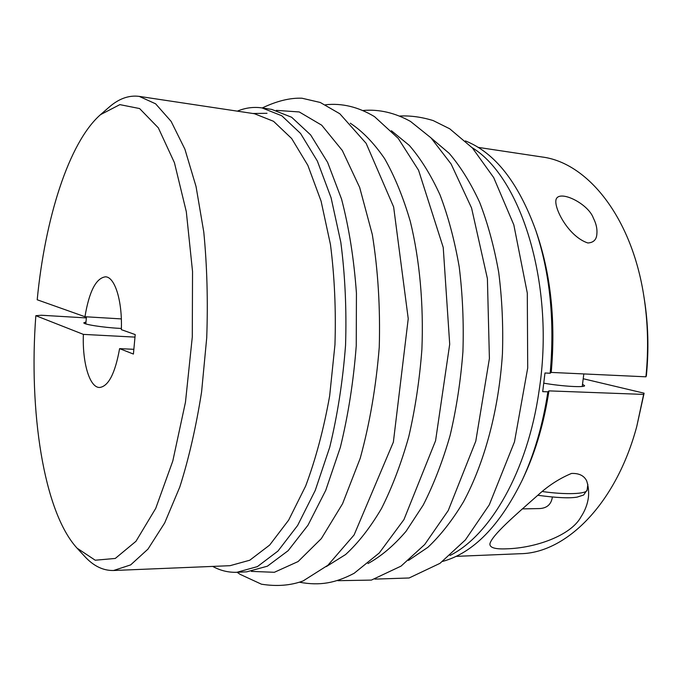 <?xml version="1.0" encoding="UTF-8"?>
<svg xmlns="http://www.w3.org/2000/svg" width="682" height="682" viewBox="0 0 682 682"><rect width="100%" height="100%" fill="white"/><g stroke="black" fill="none" stroke-linecap="round" stroke-linejoin="round"><path stroke-width="1.02" d="M552.369 497.093C551.175 504.961 546.265 508.789 537.621 508.602L522.284 508.9M456.036 556.367L520.485 553.707C565.941 553.085 615.991 504.194 636.766 426.463L644.098 393.19L583.212 378.74M551.226 372.423L550.169 373.233C554.841 320.975 550.059 273.405 535.822 230.525L537.331 234.983C551.065 276.329 555.694 322.143 551.226 372.423L645.931 376.814L646.374 375.748C648.94 349.653 648.258 324.129 644.328 299.176L643.825 296.022C631.558 216.501 587.074 162.495 541.943 156.971L478.159 147.38M543.852 383.182C561.712 386.327 585.182 387.717 584.593 385.654L582.513 384.29M550.169 373.233L544.986 373.003L542.702 391.639L547.876 391.826L548.95 390.88L643.638 394.409L644.098 393.19M442.644 561.414C473.248 552.983 499.812 525.813 522.335 479.923L524.313 475.661C535.924 450.58 544.134 422.32 548.95 390.88M645.931 376.814C648.676 349.269 647.977 322.339 643.825 296.022M636.766 426.463L643.638 394.409M587.85 242.98C569.615 237.012 555.361 211.156 555.813 201.156C556.222 187.908 588.063 202.81 593.4 218.18C596.239 223.756 597.389 229.092 596.852 234.173C596.477 239.714 593.476 242.647 587.85 242.98M580.953 516.93C585.054 510.69 587.56 504.1 588.455 497.152C588.967 491.5 588.361 486.044 586.639 480.784C584.022 475.61 578.975 473.163 571.499 473.444C559.376 478.5 548.149 485.772 537.817 495.26C514.765 515.609 492.259 534.986 489.923 543.725C489.471 547.646 495.013 549.342 506.53 548.822C535.029 548.123 570.825 535.72 580.953 516.93M450.035 555.455C490.051 535.489 527.493 471.518 538.968 391.494C555.566 286.747 521.653 177.61 472.097 147.636M535.822 230.525C518.38 182.469 494.902 152.606 465.388 140.918M522.335 479.923C534.381 453.905 542.898 424.536 547.876 391.826M119.597 348.63L133.416 354.06L135.224 334.581L121.345 329.653C122.453 300.967 114.866 276.866 105.497 276.815C96.034 278.086 89.189 291.393 84.96 316.729L37.203 299.773C44.961 219.084 68.669 142.581 100.484 114.678L119.87 104.627L139.605 108.557L158.326 127.841L174.43 162.7L186.305 211.693L192.537 271.487L192.29 337.01L185.47 402.175L172.819 460.938L155.735 508.371L135.965 541.295L115.275 558.447L95.233 560.22L77.032 548.132C43.426 511.415 28.593 410.615 35.839 315.689L83.383 334.385C82.241 362.372 89.504 387.564 99.512 387.487C108.421 386.455 115.122 373.506 119.597 348.63L133.86 349.312M83.383 334.385L134.993 337.113M237.31 111.149C245.435 107.782 253.67 106.699 262.024 107.918L281.785 115.761L300.557 133.459L317.343 161.02L331.077 197.763L340.812 242.272C345.101 275.153 346.686 309.492 345.552 345.297C342.816 381.016 337.539 414.988 329.73 447.213L315.246 490.409L297.625 525.464L277.975 551.047L257.395 566.614L236.91 572.283C228.47 572.59 220.397 570.629 212.682 566.41M236.91 572.283L246.671 571.848L267.378 566.196L288.154 550.681L307.991 525.2L325.757 490.307L340.352 447.307C348.204 415.236 353.506 381.426 356.243 345.876L356.439 293.2C353.967 258.913 348.996 227.515 341.52 198.999L327.616 162.393L310.642 134.925L291.657 117.261L271.692 109.401L262.024 107.918M85.992 322.006L83.843 322.774C83.008 324.351 102.939 327.488 119.614 328.366L121.379 328.451M84.96 316.729L121.328 318.903M86.358 317.923L41.338 315.246L35.839 315.689M100.484 114.678L108.992 107.279C118.779 98.677 128.855 95.045 139.205 96.384L254.446 113.724L273.533 121.302L291.657 138.514L307.846 165.342L321.077 201.122L330.446 244.454C334.555 276.449 336.064 309.875 334.956 344.725L329.653 395.952C323.728 429.038 315.74 459.054 305.672 485.993L288.648 520.136L269.671 545.063L249.791 560.212L229.996 565.693L113.553 570.502C103.118 570.715 93.502 566.017 84.696 556.41L77.032 548.132M139.205 96.384L155.607 103.8L171.122 121.379L184.899 149.179L196.049 186.544L203.782 232.033C207.055 265.724 208.036 300.975 206.723 337.786L201.591 391.928C196.092 426.889 188.829 458.577 179.801 486.999L164.677 522.949L147.985 549.095L130.663 564.892L113.553 570.502M266.994 113.306L252.86 113.485M408.475 560.451L427.929 547.279C440.606 535.336 452.464 520.178 463.504 501.799C484.595 462.635 498.874 409.532 502.438 353.788C503.325 325.885 502.08 298.725 498.695 272.306C494.152 246.79 487.818 223.5 479.693 202.435C470.708 182.972 460.555 166.621 449.233 153.382L431.322 138.19M367.973 563.554C381.059 556.41 393.753 545.66 406.046 531.312L423.215 505.072C433.709 484.501 442.669 461.322 450.086 435.525C456.437 408.62 460.717 380.658 462.925 351.648C463.854 322.569 462.618 294.309 459.208 266.867C454.613 240.431 448.21 216.416 439.992 194.83C430.922 175.001 420.692 158.531 409.319 145.411L391.383 130.731M326.294 566.606L345.595 554.543C358.297 542.906 370.275 527.553 381.519 508.465C392.124 487.391 401.204 463.487 408.757 436.744C415.227 408.782 419.609 379.678 421.894 349.431C423.735 303.976 419.652 259.765 410.334 221.531C403.258 197.32 394.682 176.357 384.614 158.633C373.915 143.041 362.466 131.225 350.284 123.203M251.394 571.397L274.352 572.292L298.102 561.55L321.341 538.601L342.56 503.742L360.19 458.355C369.738 423.607 376.089 386.524 379.26 347.121C380.36 307.608 378.041 270.055 372.304 234.48L359.67 187.456L342.33 150.509L321.708 125.19L299.253 111.95L276.329 110.365M587.85 484.288L587.125 489.957C587.228 494.083 565.958 494.936 542.292 491.517M399.967 116.017C410.632 115.522 421.715 117.048 433.223 120.595L449.728 128.796L472.464 148.037L493.7 177.593L513.819 224.838L527.297 293.072L527.706 367.999L514.475 441.876L489.292 504.816L465.397 539.905L440.001 563.332L409.098 577.986L374.921 579.112M325.51 104.764C342.049 102.982 358.382 106.938 374.503 116.631L398.194 138.344L418.569 170.253L443.232 247.455L449.702 344.231L435.576 440.725L403.949 519.59L379.294 552.94L354.137 573.298C335.28 583.127 320.037 585.949 299.679 582.266M262.246 107.952C276.866 100.996 290.097 97.748 301.947 98.217L320.259 102.471L339.815 113.758L366.132 143.331L393.633 206.944L408.237 318.699L393.369 442.107L354.094 534.952L327.948 565.207L303.132 580.928C290.677 585.531 276.781 586.622 261.436 584.193L240.004 574.295L237.131 572.275M363.361 110.458C379.192 109.137 394.921 112.794 410.53 121.439L431.007 137.875L451.152 164.055L471.569 208.001L487.4 278.588L489.403 358.493L475.789 441.16L448.253 510.52L424.707 544.517L401.05 566.12L371.392 580.092L337.922 580.689M583.818 373.932L582.24 386.472M587.125 489.957L583.622 495.021L577.168 497.101C569.726 498.431 556.606 497.826 537.808 495.268M86.452 316.823L85.821 323.916"/></g></svg>
